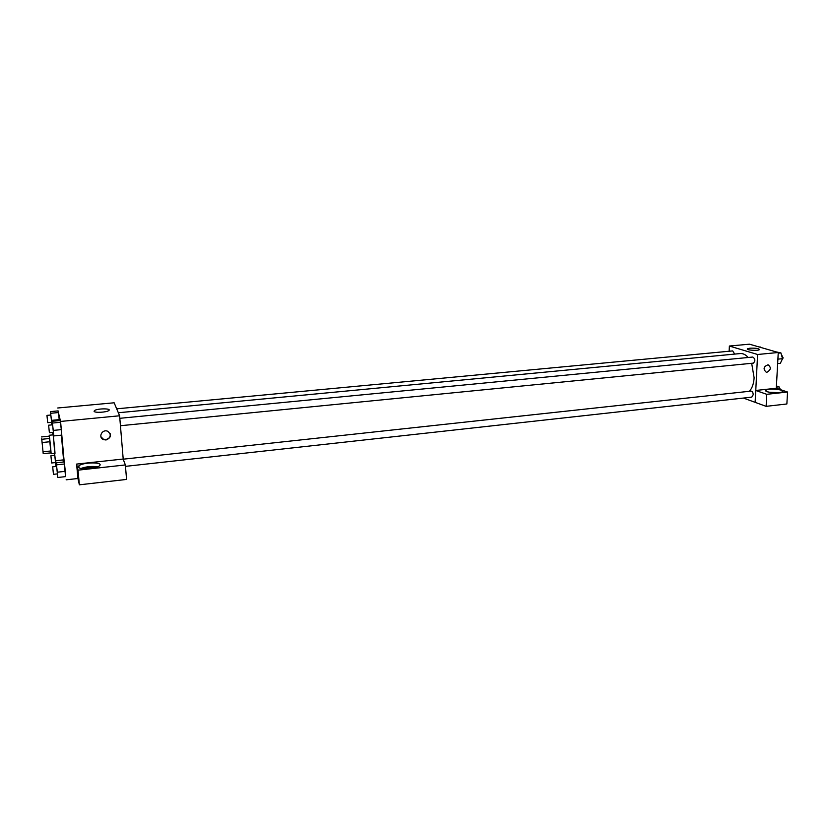 <?xml version="1.0" encoding="UTF-8"?>
<svg xmlns="http://www.w3.org/2000/svg" width="829" height="829" viewBox="0 0 829 829"><rect width="100%" height="100%" fill="white"/><g stroke="black" fill="none" stroke-linecap="round" stroke-linejoin="round"><path stroke-width="1.24" d="M42.559 446.924L41.668 438.8L42.559 446.924M41.782 439.277L43.212 453.67L41.782 439.277L49.657 438.479L49.274 436.158L41.45 436.945M43.046 451.784L50.921 450.966L51.066 452.852L43.212 453.67M50.921 450.966L50.02 441.722L42.124 442.531M49.657 438.479L50.02 441.722M50.952 452.862L49.253 436.158M49.222 435.246L53.129 434.852L54.476 446.416L55.015 453.328L51.108 453.732M53.108 432.386L54.755 453.349M52.869 434.883L52.652 432.427M61.398 435.152L63.553 459.877L55.771 460.717M65.522 476.623L60.569 421.443L57.989 410.904M57.294 473.898L57.812 477.483L65.698 476.602L65.304 471.328L64.102 461.991L56.237 462.831L56.538 466.416M63.097 460.064L63.253 462.085L63.087 459.929L55.429 460.883L54.6 453.37M51.875 424.883L51.491 420.365L59.232 419.629L59.305 420.593L58.455 412.552L58.113 410.894L50.424 411.609L50.714 415.028M53.263 432.365L53.781 435.919L61.75 435.121L61.325 429.619L60.144 420.51L52.206 421.277L52.496 424.821M123.22 459.245L119.614 415.775L114.143 402.79L57.709 407.992M94.091 411.277L94.454 410.604C97.18 408.345 112.122 408.293 108.744 410.552C106.63 412.396 94.268 413.008 94.091 411.277M119.614 415.775L60.569 421.443M106.019 439.992L103.449 439.598C97.77 437.349 102.236 428.717 107.739 431.298C111.76 434.873 111.19 437.774 106.019 439.992M76.6 464.085L78.019 470.167L125.366 464.945L123.138 459.038L76.6 464.085L77.936 478.499L66.133 479.825M100.889 436.686L103.293 439.132L105.853 439.525C109.2 438.759 110.63 436.8 110.153 433.65M78.299 466.986L78.859 465.846C82.931 461.981 104.392 461.929 99.428 465.805C96.299 468.965 78.413 469.981 78.299 466.986M97.656 466.82C91.998 466.012 86.444 466.561 80.983 468.447M84.081 468.799L89.024 467.66L94.693 467.763M125.366 464.945L126.557 479.431L79.377 484.82L78.019 470.167M77.936 478.499L79.377 484.82M751.675 363.299L754.121 377.786C753.748 383.682 752.172 388.19 749.385 391.288M118.34 412.749L740.266 353.558C743.053 353.341 745.696 354.657 748.193 357.486M120.443 425.723L753.385 363.133C755.499 360.874 755.302 358.843 752.815 357.04L119.822 418.303M123.21 459.183L751.064 391.112C752.4 391.298 753.105 392.511 753.198 394.759L751.748 397.143L125.48 466.364M116.692 408.821L732.701 350.905L734.681 354.097M766.763 394.314L787.55 392.024L776.296 388.241L755.727 390.469L766.763 394.314L766.12 406.345L743.406 398.065M755.768 390.469L757.592 354.491L729.375 346.035L729.147 351.237M766.12 406.345L786.866 403.982L787.55 392.024M772.473 392.728L775.685 392.884M779.374 392.708L768.825 392.2M767.084 391.734L765.654 390.19C767.613 387.931 785.488 389.547 782.731 391.754C778.877 393.226 773.664 393.226 767.084 391.734M755.727 390.469L755.126 402.345M776.296 388.241L778.255 352.501L749.478 344.18L729.375 346.035M749.955 348.19C755.893 348.004 759.053 348.491 759.426 349.662C758.058 351.03 745.509 350.107 747.478 348.791L749.955 348.19M778.255 352.501L757.592 354.491M766.97 372.231L766.234 372.211C762.887 369.05 763.499 366.573 768.079 364.781C771.343 367.382 770.98 369.869 766.97 372.231C770.97 369.858 771.343 367.382 768.079 364.781C763.499 366.573 762.887 369.05 766.234 372.211L766.97 372.231M777.643 363.61L780.338 363.34L782.514 358.688L780.918 352.916L776.234 351.921M782.514 358.688L777.892 359.144M780.918 352.916L778.224 353.175M781.301 354.325L783.146 357.879L781.757 360.314M760.255 347.299L755.685 345.973M760.152 346.916L759.24 346.999M779.737 389.402L779.032 386.822L776.421 385.951M779.032 386.822L776.358 387.112M779.374 388.076L780.991 389.817M53.781 435.919L52.206 421.277M48.621 425.194L52.61 424.811L53.16 429.484L53.377 432.355L49.388 432.748L48.621 425.194L49.388 432.748M61.75 435.121L61.325 429.619L53.325 430.406M61.325 429.619L60.517 422.282L52.538 423.049M60.517 422.282L60.144 420.51M51.45 422.324L51.792 424.894M51.491 420.365L50.424 411.609M46.952 415.381L50.807 415.018L51.336 419.505L51.553 422.313L47.699 422.686L46.952 415.381L47.699 422.686M59.232 419.629L58.455 412.552L50.735 413.277M58.455 412.552L58.113 410.894M57.812 477.483L56.237 462.831M52.693 466.831L56.641 466.406L57.201 471.162L57.408 473.887L53.46 474.323L52.693 466.831L53.46 474.323M65.698 476.602L65.304 471.328L57.377 472.198M65.304 471.328L64.496 463.991L56.59 464.841M64.496 463.991L64.102 461.991M55.367 462.582L55.864 466.033L55.429 460.883M54.465 453.38L54.631 455.349M50.911 455.743L54.735 455.339L55.263 459.908L55.47 462.572L51.647 462.986L50.911 455.743L51.647 462.986M56.496 465.971L55.864 466.033M94.454 410.604L94.547 411.702M78.859 465.846L79.045 467.794M765.654 390.19L765.613 390.946"/></g></svg>

